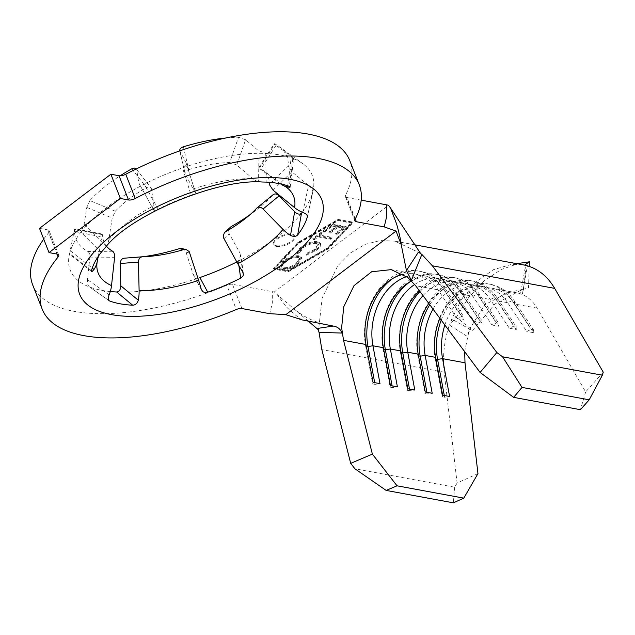 <?xml version="1.0" encoding="UTF-8"?>
<svg xmlns="http://www.w3.org/2000/svg" width="635" height="635" viewBox="0 0 635 635"><rect width="100%" height="100%" fill="white"/><g stroke="black" fill="none" stroke-linecap="round" stroke-linejoin="round"><path stroke-width="0.48" stroke-dasharray="3.17 2.38" d="M110.307 291.536A129.953 54.459 -21.4 0 1 101.997 290.378A129.953 54.459 -21.4 0 1 89.63 286.996L108.783 300.426M105.124 247.872L106.212 246.459A28.678 20.598 40.2 0 0 108.76 239.871L112.189 218.067L115.292 211.257L89.884 200.557A113.252 47.458 -21.4 0 1 120.094 175.816M191.103 195.128C194.286 194.119 195.731 193.262 195.437 192.556A28.678 3.5 71.9 0 1 193.127 188.905L185.063 173.506L179.737 150.709L186.055 162.79C186.904 164.735 185.73 166.434 182.539 167.878L191.103 195.128A115.499 48.395 158.6 0 0 158.163 209.161C155.321 210.717 153.948 211.058 154.035 210.193A28.678 7.049 61.9 0 0 153.98 205.573L151.336 188.373L136.7 169.553L138.755 182.936L154.051 210.558L138.755 182.936M195.524 192.722L186.055 162.79L195.524 192.722M258.397 181.634A28.678 18.185 90.8 0 1 252.666 178.57L236.768 164.997L245.61 139.748L257.985 150.312L258.397 181.634L262.326 182.015M276.336 245.697A11.2 4.691 158.6 0 0 288.711 242.848A11.2 4.691 158.6 0 0 294.457 235.775A11.2 4.691 158.6 0 0 291.719 234.029A11.2 4.691 158.6 0 0 279.337 236.879A11.2 4.691 158.6 0 0 273.598 243.951A11.2 4.691 158.6 0 0 276.336 245.697M276.63 246.451A11.2 4.691 158.6 0 0 289.012 243.602A11.2 4.691 158.6 0 0 294.751 236.53A11.2 4.691 158.6 0 0 292.013 234.783A11.2 4.691 158.6 0 0 279.638 237.633A11.2 4.691 158.6 0 0 273.891 244.705A11.2 4.691 158.6 0 0 276.63 246.451M32.671 284.853A170.283 71.358 158.6 0 0 74.303 311.372A170.283 71.358 158.6 0 0 226.83 285.258L236.331 309.507M256.881 208.026L272.947 194.874A113.252 47.458 -21.4 0 1 256.334 210.01A113.252 47.458 -21.4 0 1 249.785 214.86M301.474 213.281A129.953 54.459 -21.4 0 1 238.268 261.215L240.848 255.619L240.014 253.167L242.665 271.669M223.893 238.704L229.195 233.704L240.014 253.167M229.195 233.704L228.576 230.243L230.092 227.346M273.05 190.159L291.862 171.823L308.61 185.428L302.712 212.376M291.862 171.823L288.187 166.156L269.351 184.523M280.567 183.888A28.678 24.098 114.3 0 1 280.257 183.666L260.66 169.41C258.635 167.862 258.247 167.402 259.493 168.013L274.931 143.962A113.252 47.458 -21.4 0 1 278.702 146.304A113.252 47.458 -21.4 0 1 288.187 166.156M287.726 185.817L291.322 156.472L276.066 145.375C274.034 143.827 273.653 143.351 274.931 143.962L274.185 143.693L258.77 167.735L259.493 168.013A88.281 36.997 -21.4 0 1 261.922 169.561A88.281 36.997 -21.4 0 1 269.351 182.316M291.322 156.472C293.759 158.234 294.251 158.893 292.798 158.44A129.953 54.459 -21.4 0 1 302.847 163.727A129.953 54.459 -21.4 0 1 312.801 191.937L307.411 216.551M290.195 187L293.68 158.559L292.798 158.44A129.953 54.459 158.6 0 0 265.748 153.44L257.985 150.312M302.3 212.209A129.953 54.459 158.6 0 0 312.801 191.937C312.769 189.905 311.372 187.738 308.61 185.428M225.655 138.009A113.252 47.458 -21.4 0 1 238.538 137.239L229.711 162.512L236.768 164.997M89.884 200.557L86.789 207.407L84.114 224.369L80.955 232.156A129.953 54.459 -21.4 0 1 144.161 184.221A129.953 54.459 158.6 0 1 182.539 167.878A129.953 54.459 -21.4 0 1 265.748 153.44L266.144 182.11M245.61 139.748L238.538 137.239M179.903 151.146L185.23 173.942C184.618 172.164 185.777 170.728 188.698 169.632L183.396 146.804M188.698 169.632A88.281 36.997 -21.4 0 1 229.711 162.512M158.163 209.161L144.161 184.221L139.041 183.777M136.7 169.553L151.336 188.373M131.77 168.799L146.447 187.627L149.344 186.793L150.987 187.531M115.292 211.257A88.281 36.997 -21.4 0 1 146.447 187.627M112.681 251.262L87.9 251.476A113.252 47.458 -21.4 0 1 74.644 229.275L102.822 234.752L102.814 234.164L74.66 228.679L70.16 250.674L92.242 268.105M87.9 251.476C89.36 252.547 90.003 254.683 89.829 257.881L87.447 279.63C87.122 283.25 87.844 285.702 89.63 286.996A129.953 54.459 -21.4 0 1 69.223 255.286A129.953 54.459 -21.4 0 1 69.628 253.5L69.223 255.286M109.101 300.712L89.63 286.996M101.163 252.389L80.955 232.156A129.953 54.459 158.6 0 0 69.628 253.5L70.16 250.674M106.513 246.261A88.281 36.997 -21.4 0 1 102.822 234.752L102.187 236.918L74.041 231.434M98.258 256.405L102.187 236.918M142.899 256.746A113.252 47.458 -21.4 0 1 134.795 257.643A113.252 47.458 -21.4 0 1 124.293 258.191L142.462 256.762M182.261 248.563L184.452 249.73L185.991 252.111L193.23 274.526L199.89 277.558A129.953 54.459 -21.4 0 1 116.681 291.997M301.538 246.832C298.625 248.999 297.212 250.992 297.315 252.793L299.458 251.96L303.046 247.047C307.396 243.872 311.777 242.411 316.182 242.665L318.262 243.927L314.762 249.301L306.618 253.286L306.149 254.429L316.198 249.563C318.905 247.587 320.342 245.729 320.516 243.991L320.381 243.197L317.611 241.498C312.206 241.173 306.848 242.951 301.538 246.832L301.839 247.594C298.918 249.761 297.513 251.746 297.609 253.555L297.315 252.793M346.138 226.528L332.168 223.949L322.866 231.005L324.294 231.267L332.081 225.362L336.383 226.155L328.597 232.061L330.025 232.323L337.812 226.417L343.186 227.409L335.399 233.315L336.828 233.585L346.138 226.528L346.432 227.282L332.47 224.703L332.168 223.949M274.542 267.994L288.139 270.502L327.509 247.896L351.52 222.44L337.915 219.932L298.545 242.546L274.542 267.994L274.836 268.748L288.441 271.264L327.811 248.65L351.814 223.202L338.217 220.686L298.847 243.3L274.836 268.748M319.357 235.013L322.969 232.275L321.532 232.013L312.793 238.633L314.23 238.903L317.841 236.164L330.375 238.482L331.891 237.331L319.357 235.013L319.651 235.768L323.263 233.037L322.969 232.275M298.95 255.786C293.656 255.405 288.346 257.111 283.012 260.89L278.987 267.272L281.599 268.875C286.917 269.232 292.235 267.51 297.561 263.7L301.49 257.365L298.95 255.786L299.244 256.54C293.949 256.167 288.639 257.866 283.305 261.644L283.012 260.89M297.95 242.435L273.479 268.375L287.98 271.058L328.112 248.007L352.584 222.059L338.082 219.385L297.95 242.435L298.244 243.189L273.772 269.137L288.274 271.812L328.406 248.761L352.877 222.814L338.376 220.139L298.244 243.189M302.133 319.905C299.069 318.603 286.083 307.054 285.917 306.221L276.9 294.307L274.312 291.941L388.564 205.295M274.312 291.941L272.296 291.655L272.312 302.911L269.78 313.682M241.951 308.546L232.45 284.297L272.296 291.655M232.45 284.297A6.271 2.627 158.6 0 0 226.83 285.258M56.952 254.063L48.601 232.751A170.283 71.358 158.6 0 0 43.728 239.117M48.601 232.751A6.271 2.627 158.6 0 0 49.189 230.83A6.271 2.627 158.6 0 0 47.649 229.854L57.15 254.103M39.513 228.354L47.649 229.854M355.021 219.496L345.519 195.255A170.283 71.358 158.6 0 0 349.758 160.584M345.519 195.255A6.271 2.627 158.6 0 0 345.361 196.532A6.271 2.627 158.6 0 0 346.893 197.509L355.298 218.948M361.196 200.152L346.893 197.509M236.815 261.945A129.953 54.459 158.6 0 0 238.268 261.215L238.903 265.66M477.957 473.615L457.097 483.013L444.151 372.197C442.428 356.672 444.167 340.947 449.374 325.017L466.828 336.153C468.479 331.978 469.924 329.914 471.146 329.954L453.819 320.215L450.747 321.112L456.335 317.246L472.662 330.351L495.03 303.951L522.43 289.481L528.518 287.988L529.201 266.398M519.494 263.207L501.134 269.542L483.878 281.083L468.781 297.355L456.335 317.246M450.747 321.112L460.97 300.355L475.671 282.25L493.3 269.724L511.437 264.398L523.423 264.89M603.25 372.181L585.668 391.93L537.091 308.134C532.201 299.887 525.661 294.83 517.461 292.965L507.421 292.671L484.878 304.8L469.313 329.478L464.669 351.679M526.121 265.39L523.51 290.243M522.391 294.021L527.415 265.835M403.392 274.352A53.777 40.489 100.5 0 1 415.663 274.145A53.777 40.489 100.5 0 1 438.071 289.846L457.121 318.579L461.581 316.524L463.907 316.952L464.082 319.865L457.121 318.579M406.717 276.622A53.777 40.489 100.5 0 1 422.624 275.431A53.777 40.489 100.5 0 1 445.032 291.132L464.082 319.865M411.567 280.916A53.777 40.489 100.5 0 1 433.062 277.36A53.777 40.489 100.5 0 1 455.478 293.06L474.52 321.794L478.988 319.738L481.306 320.167L481.481 323.08L474.52 321.794M414.687 284.472A53.777 40.489 100.5 0 1 440.023 278.646A53.777 40.489 100.5 0 1 462.439 294.346L481.481 323.08M419.465 290.862A53.777 40.489 100.5 0 1 450.469 280.575A53.777 40.489 100.5 0 1 472.877 296.275L491.927 325.001L496.387 322.953L498.713 323.382L498.888 326.287L491.927 325.001M422.997 295.608A53.777 40.489 100.5 0 1 457.43 281.861A53.777 40.489 100.5 0 1 479.838 297.561L498.888 326.287M428.808 303.427A53.777 40.489 100.5 0 1 467.868 283.789A53.777 40.489 100.5 0 1 490.283 299.49L509.326 328.216L513.794 326.168L516.112 326.596L516.287 329.501L509.326 328.216M433.022 309.102A53.777 40.489 100.5 0 1 474.829 285.075A53.777 40.489 100.5 0 1 497.245 300.776L516.287 329.501M439.888 318.333A53.777 40.489 100.5 0 1 485.267 287.004A53.777 40.489 100.5 0 1 507.683 302.704L526.725 331.43L531.193 329.382L533.511 329.811L533.686 332.716L526.725 331.43M444.865 325.033A53.777 40.489 100.5 0 1 492.228 288.29A53.777 40.489 100.5 0 1 514.644 303.99L533.686 332.716M585.668 391.93L580.414 409.694M420.433 253.23L394.891 241.149L380.198 240.546L364.927 244.435L350.361 253.024L337.836 265.74L322.159 298.148L318.564 329.93M308.253 321.112L276.9 294.307M318.905 330.216L317.897 328.374M453.819 320.215L449.374 325.017M457.097 483.013L454.676 487.204L354.901 468.773M454.676 487.204L453.366 502.833M419.973 291.544A57.356 43.188 100.5 0 1 455.755 277.908A57.356 43.188 100.5 0 1 479.663 294.648L498.713 323.382M400.796 350.933L400.455 352.528A57.356 43.188 100.5 0 1 453.438 277.479A57.356 43.188 100.5 0 1 477.345 294.219L496.387 322.953M409.496 389.08L409.821 390.795L414.798 390.057M401.114 352.647L400.455 352.528L407.495 390.366L409.821 390.795M407.837 388.771L407.495 390.366M429.768 304.721A57.356 43.188 100.5 0 1 473.162 281.122A57.356 43.188 100.5 0 1 497.07 297.863L516.112 326.596M418.195 354.147L417.862 355.743A57.356 43.188 100.5 0 1 470.837 280.694A57.356 43.188 100.5 0 1 494.744 297.434L513.794 326.168M426.903 392.295L427.22 394.01L432.205 393.271M418.521 355.862L417.862 355.743L424.902 393.581L427.22 394.01M425.244 391.985L424.902 393.581M441.214 320.127A57.356 43.188 100.5 0 1 490.561 284.337A57.356 43.188 100.5 0 1 514.469 301.077L533.511 329.811M435.602 357.362L435.261 358.958A57.356 43.188 100.5 0 1 488.244 283.909A57.356 43.188 100.5 0 1 512.151 300.649L531.193 329.382M444.302 395.51L444.619 397.224L449.604 396.486M435.92 359.077L435.261 358.958L442.301 396.796L444.619 397.224M442.643 395.2L442.301 396.796M410.353 281.575A57.356 43.188 100.5 0 1 438.356 274.693A57.356 43.188 100.5 0 1 462.264 291.433L481.306 320.167M383.397 347.718L383.056 349.313A57.356 43.188 100.5 0 1 436.039 274.264A57.356 43.188 100.5 0 1 459.938 291.005L478.988 319.738M392.097 385.866L392.414 387.58L397.399 386.842M383.715 349.433L383.056 349.313L390.096 387.152L392.414 387.58M390.438 385.556L390.096 387.152M392.954 278.36A57.356 43.188 100.5 0 1 420.957 271.478A57.356 43.188 100.5 0 1 444.857 288.219L463.907 316.952M365.99 344.503L365.649 346.099A57.356 43.188 100.5 0 1 418.632 271.05A57.356 43.188 100.5 0 1 442.539 287.79L461.581 316.524M374.698 382.651L375.015 384.365L379.992 383.627M366.308 346.226L365.649 346.099L372.697 383.937L375.015 384.365M373.031 382.341L372.697 383.937M273.772 269.137L273.479 268.375M288.274 271.812L287.98 271.058M328.406 248.761L328.112 248.007M352.877 222.814L352.584 222.059M338.376 220.139L338.082 219.385M298.847 243.3L298.545 242.546M288.441 271.264L288.139 270.502M327.811 248.65L327.509 247.896M351.814 223.202L351.52 222.44M338.217 220.686L337.915 219.932M332.47 224.703L323.159 231.759L322.866 231.005M323.159 231.759L324.596 232.021L324.294 231.267M324.596 232.021L332.383 226.116L332.081 225.362M332.383 226.116L336.677 226.909L336.383 226.155M336.677 226.909L328.89 232.815L328.597 232.061M328.89 232.815L330.319 233.085L330.025 232.323M330.319 233.085L338.114 227.179L337.812 226.417M338.114 227.179L343.479 228.171L343.186 227.409M343.479 228.171L335.693 234.077L335.399 233.315M335.693 234.077L337.129 234.339L336.828 233.585M337.129 234.339L346.432 227.282M323.263 233.037L321.834 232.767L321.532 232.013M321.834 232.767L313.095 239.395L312.793 238.633M313.095 239.395L314.523 239.657L314.23 238.903M314.523 239.657L318.135 236.918L317.841 236.164M318.135 236.918L330.668 239.236L330.375 238.482M330.668 239.236L332.192 238.085L331.891 237.331M332.192 238.085L319.651 235.768M297.609 253.555L299.752 252.722L299.458 251.96M299.752 252.722L303.347 247.801L303.046 247.047M303.347 247.801C307.697 244.634 312.079 243.173 316.484 243.427L316.182 242.665M316.484 243.427L318.556 244.689L315.063 250.063L314.762 249.301M315.063 250.063L306.911 254.048L306.618 253.286M306.911 254.048L306.443 255.183L306.149 254.429M306.443 255.183L316.5 250.325L316.198 249.563M316.5 250.325C319.199 248.341 320.635 246.483 320.81 244.745L320.516 243.991M320.81 244.745L320.675 243.959L317.905 242.252L317.611 241.498M317.905 242.252C312.507 241.927 307.149 243.705 301.839 247.594M283.305 261.644L279.281 268.034L281.892 269.637L281.599 268.875M281.892 269.637C287.218 269.994 292.537 268.264 297.855 264.462L297.561 263.7M297.855 264.462L301.792 258.127L299.244 256.54M296.489 264.144C292.156 267.295 287.798 268.748 283.408 268.486L281.361 267.2L284.67 261.961C289.02 258.858 293.37 257.429 297.72 257.691L299.744 258.953L296.489 264.144L296.188 263.39C291.854 266.541 287.496 267.986 283.115 267.724L281.059 266.446L284.369 261.207C288.719 258.096 293.076 256.675 297.426 256.937L299.45 258.199L296.188 263.39M283.408 268.486L283.115 267.724M284.67 261.961L284.369 261.207M297.72 257.691L297.426 256.937M109.125 294.83L87.447 279.63M89.829 257.881L114.578 257.667M91.44 270.708L69.628 253.5M106.212 246.459L84.114 224.369M86.789 207.407L112.189 218.067M292.798 158.44L289.362 186.396M276.066 145.375L260.66 169.41M307.396 216.606L312.801 191.937M201.271 289.298L192.722 273.312M185.991 252.111L190.008 253.135M108.76 239.871A104.981 43.99 -21.4 0 1 153.98 205.573M193.127 188.905A104.981 43.99 -21.4 0 1 252.666 178.57M280.257 183.666A104.981 43.99 -21.4 0 1 286.067 186.984L261.922 169.561M537.091 308.134L514.644 303.99L514.469 301.077L512.151 300.649L507.683 302.704L497.245 300.776L497.07 297.863L494.744 297.434L490.283 299.49L479.838 297.561L479.663 294.648L477.345 294.219L472.877 296.275L462.439 294.346L462.264 291.433L459.938 291.005L455.478 293.06L445.032 291.132L444.857 288.219L442.539 287.79L438.071 289.846L415.623 285.694M444.151 372.197L321.842 349.607M294.751 236.53L294.457 235.775M244.491 219.218L256.334 210.01M278.702 146.304L302.847 163.727M149.749 256.349L134.795 257.643M516.906 263.684L511.437 264.398M522.43 289.481L507.421 292.671M433.062 277.36L422.624 275.431M415.663 274.145L391.184 269.629M450.469 280.575L440.023 278.646M516.707 292.814L492.228 288.29M485.267 287.004L474.829 285.075M467.868 283.789L457.43 281.861M327.827 324.985C314.897 322.453 303.332 316.857 293.148 308.205M414.885 244.84L394.891 241.149M453.438 277.479L455.755 277.908M470.837 280.694L473.162 281.122M488.244 283.909L490.561 284.337M436.039 274.264L438.356 274.693M418.632 271.05L420.957 271.478M520.748 292.489L525.629 265.311M273.891 244.705L273.598 243.951M318.262 243.927L318.556 244.689M320.381 243.197L320.675 243.959M278.987 267.272L279.281 268.034M301.49 257.365L301.792 258.127M281.059 266.446L281.361 267.2M299.45 258.199L299.744 258.953M58.69 255.079L49.189 230.83M354.862 220.774L345.361 196.532M243.419 273.566L240.848 255.619M91.511 271.518L69.461 254.111M201.652 290.274L193.23 274.526"/><path stroke-width="0.95" d="M108.783 300.426L109.482 300.919A115.499 48.395 158.6 0 0 120.126 303.792A115.499 48.395 158.6 0 0 132.699 305.205L116.681 291.997C119.356 291.528 120.721 289.465 120.785 285.79L138.311 300.228A28.678 18.185 -89.2 0 0 139.113 290.711L138.462 262.08L120.285 263.509L120.785 285.79M280.567 183.888A28.678 24.098 114.3 0 0 283.869 185.769A28.678 24.098 114.3 0 0 287.576 187.023L289.679 187.254L290.195 187L289.362 186.396A115.499 48.395 158.6 0 0 278.717 183.523A115.499 48.395 158.6 0 0 266.144 182.11L262.326 182.015C216.122 178.467 128.246 216.337 105.124 247.872L101.163 252.389A115.499 48.395 158.6 0 0 91.44 270.708L91.511 271.518L92.281 271.375L93.996 269.486A28.678 25.233 9.9 0 0 97.203 261.644L98.258 256.405M106.513 246.261A88.281 36.997 -21.4 0 0 112.681 251.262C114.117 252.357 114.745 254.492 114.578 257.667L111.514 285.615A28.678 24.098 -65.7 0 1 109.125 294.83C107.839 297.974 107.958 299.998 109.482 300.919L109.101 300.712M49.014 252.595L57.15 254.103A6.271 2.627 -21.4 0 1 58.69 255.079A6.271 2.627 -21.4 0 1 58.102 257A170.283 71.358 158.6 0 0 42.172 309.094A170.283 71.358 158.6 0 0 83.804 335.621A170.283 71.358 158.6 0 0 236.331 309.507A6.271 2.627 -21.4 0 1 241.951 308.546L269.78 313.682L285.821 314.658L396.057 231.069L384.231 226.893L356.394 221.75A6.271 2.627 -21.4 0 1 354.862 220.774A6.271 2.627 -21.4 0 1 355.021 219.496A170.283 71.358 158.6 0 0 359.259 184.833A170.283 71.358 158.6 0 0 135.247 198.493A6.271 2.627 -21.4 0 1 128.532 199.977L120.388 198.469L49.014 252.595L39.513 228.354L110.887 174.228L119.031 175.728A6.271 2.627 158.6 0 0 125.746 174.252L135.247 198.493M249.785 214.86A113.252 47.458 -21.4 0 1 231.061 226.639L224.401 232.751L223.202 235.99L223.48 237.752L237.792 263.708A28.678 7.049 -118.1 0 0 242.665 271.669L243.419 274.685L242.903 276.138L240.673 278.154L238.903 265.66M272.947 194.874C274.693 193.389 276.749 193.723 279.114 195.858L294.656 211.733C297.299 214.241 299.569 214.757 301.474 213.281A129.953 54.459 158.6 0 0 302.3 212.209M224.79 232.339L231.061 226.639M301.474 213.281L297.68 234.926C295.95 236.688 293.553 236.847 290.497 235.394A28.678 20.598 -139.8 0 1 283.019 229.41L263.049 209.01C260.707 206.883 258.651 206.55 256.881 208.026A88.281 36.997 -21.4 0 1 244.491 219.218A88.281 36.997 -21.4 0 1 225.727 231.648M273.24 194.596L256.881 208.026M269.351 182.316A88.281 36.997 -21.4 0 1 269.351 184.523L273.05 190.159L294.569 207.637A28.678 25.233 -170.1 0 0 302.712 212.376C305.88 213.606 307.443 215.019 307.396 216.606L307.427 216.495M179.903 151.146C179.3 149.36 180.467 147.907 183.396 146.804A113.252 47.458 -21.4 0 1 225.655 138.009M120.094 175.816A113.252 47.458 -21.4 0 1 131.77 168.799L134.136 167.981L136.454 168.846M236.815 261.945A129.953 54.459 158.6 0 1 199.89 277.558L207.74 292.187L204.303 292.362L202.851 291.671L201.271 289.298A28.678 3.5 -108.1 0 0 198.644 280.376L189.182 251.539L186.269 249.587L183.483 249.642L179.435 248.626A113.252 47.458 -21.4 0 1 142.899 256.746M179.435 248.626L181.197 248.404L186.269 249.587M120.285 263.509C120.428 260.31 121.769 258.54 124.293 258.191L142.462 256.762C139.938 257.119 138.605 258.889 138.462 262.08M183.483 249.642A88.281 36.997 -21.4 0 1 149.749 256.349A88.281 36.997 -21.4 0 1 142.462 256.762M43.728 239.117A170.283 71.358 158.6 0 0 32.671 284.853L42.172 309.094M359.259 184.833L349.758 160.584A170.283 71.358 158.6 0 0 125.746 174.252M384.231 226.893L386.763 216.114L386.739 204.867L361.196 200.152M386.739 204.867L388.564 205.295L390.573 208.105L396.097 222.663C396.621 223.226 401.264 241.102 401.241 244.745L396.057 231.069M116.681 291.997A129.953 54.459 -21.4 0 1 110.307 291.536M414.885 244.84L524.581 265.12L529.455 261.795L516.906 263.684M524.581 265.12L527.415 265.835C538.726 269.24 547.814 276.757 554.672 288.377L603.25 372.181L602.353 375.214L502.571 356.791L522.01 387.406L513.644 397.359L480.1 372.435L496.84 352.528L432.364 265.787L421.862 254.421L411.369 280.376L406.44 270.55L401.241 244.745M529.201 266.398L529.455 261.795M464.669 351.679L465.01 362.799L477.957 473.615L463.796 498.134L397.018 485.807L386.167 490.426L354.901 468.773L350.687 463.359L372.388 454.112L343.543 340.36L341.63 327.716L343.757 306.8L353.981 285.671L371.642 271.772L391.184 269.629L407.845 277.503L415.623 285.694L480.1 372.435M522.01 387.406L589.209 399.82L580.414 409.694L513.644 397.359M419.465 290.862A53.777 40.489 100.5 0 0 400.796 350.933L390.358 349.004L397.399 386.842L390.438 385.556L383.397 347.718A53.777 40.489 100.5 0 1 411.567 280.916M383.397 347.718L372.951 345.789A53.777 40.489 100.5 0 1 406.717 276.622M366.308 346.226L367.975 346.527L372.951 345.789L379.992 383.627L373.031 382.341L365.99 344.503A53.777 40.489 100.5 0 1 403.392 274.352M383.715 349.433L385.374 349.742L390.358 349.004A53.777 40.489 100.5 0 1 414.687 284.472M465.01 362.799L442.563 358.648A53.777 40.489 100.5 0 1 444.865 325.033M439.888 318.333A53.777 40.489 100.5 0 0 435.602 357.362L425.156 355.433A53.777 40.489 100.5 0 1 433.022 309.102M428.808 303.427A53.777 40.489 100.5 0 0 418.195 354.147L407.757 352.219A53.777 40.489 100.5 0 1 422.997 295.608M120.388 198.469L110.887 174.228M285.821 314.658L302.133 319.905L333.24 326.057C337.622 326.739 340.519 329.065 341.916 333.042L319.048 332.391L321.842 349.607L350.687 463.359M406.44 270.55L418.394 252.174L420.433 253.23L390.573 208.105M318.564 329.93L308.253 321.112M319.048 332.391L317.897 328.374L333.24 326.057M525.653 265.311L526.121 265.39M418.394 252.174L421.862 254.421M496.84 352.528L502.571 356.791M589.209 399.82L602.353 375.214M435.92 359.077L437.578 359.386L442.563 358.648L449.604 396.486L442.643 395.2L435.602 357.362M418.521 355.862L420.179 356.171L425.156 355.433L432.205 393.271L425.244 391.985L418.195 354.147M401.114 352.647L402.78 352.957L407.757 352.219L414.798 390.057L407.837 388.771L400.796 350.933M372.388 454.112L397.018 485.807M463.796 498.134L453.366 502.833L386.167 490.426M409.496 389.08L402.78 352.957A57.356 43.188 100.5 0 1 419.973 291.544M426.903 392.295L420.179 356.171A57.356 43.188 100.5 0 1 429.768 304.721M444.302 395.51L437.578 359.386A57.356 43.188 100.5 0 1 441.214 320.127M392.097 385.866L385.374 349.742A57.356 43.188 100.5 0 1 410.353 281.575M374.698 382.651L367.975 346.527A57.356 43.188 100.5 0 1 392.954 278.36M307.411 216.551L307.396 216.606A115.499 48.395 158.6 0 1 297.68 234.926M207.74 292.187A115.499 48.395 158.6 0 0 240.673 278.154M138.311 300.228C137.295 303.403 135.422 305.062 132.699 305.205M287.576 187.023L287.726 185.817M290.497 235.394L294.656 211.733M279.114 195.858L263.049 209.01M92.242 268.105L93.996 269.486M289.933 179.3A129.953 54.459 158.6 0 0 116.602 231.426A129.953 54.459 158.6 0 0 111.498 314.627A129.953 54.459 158.6 0 0 284.829 262.501A129.953 54.459 158.6 0 0 289.933 179.3M111.514 285.615A104.981 43.99 -21.4 0 1 97.203 261.644M283.019 229.41A104.981 43.99 -21.4 0 1 237.792 263.708M283.869 185.769L286.067 186.984A104.981 43.99 -21.4 0 1 294.569 207.637M198.644 280.376A104.981 43.99 -21.4 0 1 139.113 290.711M365.99 344.503L343.543 340.36M58.102 257L56.952 254.063M355.298 218.948L356.394 221.75M128.532 199.977L119.031 175.728M554.672 288.377L432.364 265.787"/></g></svg>
